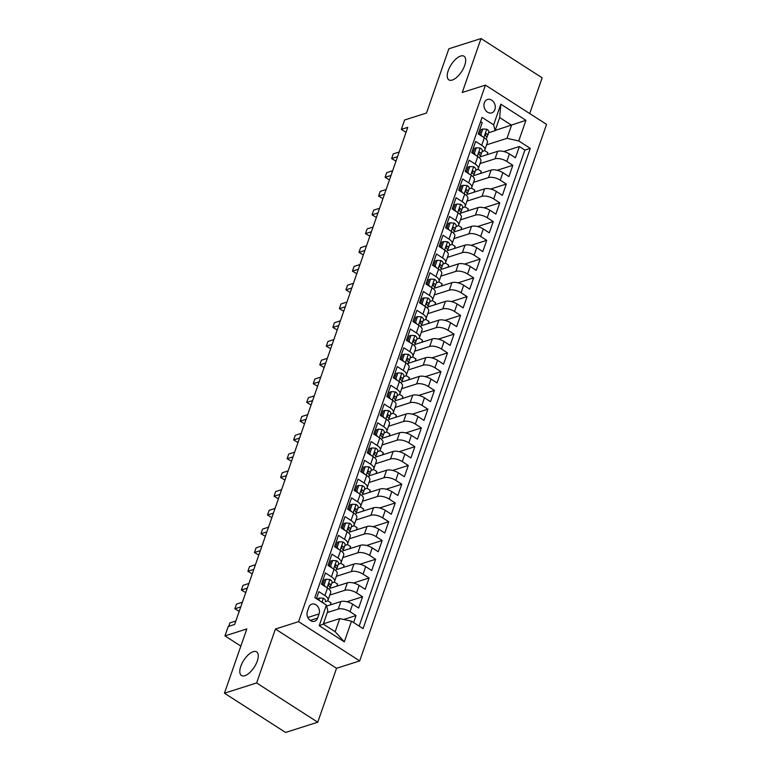 <?xml version="1.0" encoding="UTF-8"?>
<svg xmlns="http://www.w3.org/2000/svg" width="771" height="771" viewBox="0 0 771 771"><rect width="100%" height="100%" fill="white"/><g stroke="black" fill="none" stroke-linecap="round" stroke-linejoin="round"><path stroke-width="1.16" d="M452.278 80.059A14.042 6.264 122.7 0 1 448.867 79.866A14.042 6.264 122.7 0 1 449.493 67.665A14.042 6.264 122.7 0 1 460.634 56.052A14.042 6.264 122.7 0 1 464.046 56.244A14.042 6.264 122.7 0 1 463.419 68.446A14.042 6.264 122.7 0 1 452.278 80.059M244.85 675.695A14.042 6.264 122.7 0 1 241.448 675.502A14.042 6.264 122.7 0 1 242.065 663.301A14.042 6.264 122.7 0 1 253.216 651.688A14.042 6.264 122.7 0 1 256.618 651.88A14.042 6.264 122.7 0 1 256.001 664.082A14.042 6.264 122.7 0 1 244.85 675.695M484.333 102.774A7.016 5.532 72.4 0 0 485.614 110.349A7.016 5.532 72.4 0 0 491.744 112.865A7.016 5.532 72.4 0 0 494.905 109.569A7.016 5.532 72.4 0 0 493.623 101.994A7.016 5.532 72.4 0 0 487.484 99.478A7.016 5.532 72.4 0 0 484.333 102.774M529.706 113.559L542.158 77.804L481.037 38.55L448.857 48.785L426.488 113.038L404.602 119.997L401.334 129.374L406.009 132.381M359.7 660.911L546.552 124.372L485.431 85.118L298.579 621.657L359.7 660.911L336.532 668.284L275.411 629.03L256.627 682.961L317.748 722.215L336.532 668.284M317.748 722.215L285.569 732.45L224.448 693.196L246.826 628.943L224.949 635.902L240.851 646.117M256.627 682.961L224.448 693.196M480.593 121.635L482.193 122.666L478.28 133.923L484.304 137.797L481.692 145.305A8.78 3.72 19.2 0 1 484.834 149.825A8.78 3.72 19.2 0 1 483.157 151.183L482.077 151.521M481.692 145.305L475.668 141.43L471.746 152.687L477.779 156.561L475.158 164.059A8.78 3.72 19.2 0 1 478.299 168.579A8.78 3.72 19.2 0 1 476.623 169.938L475.543 170.285M475.158 164.059L469.134 160.185L465.212 171.441L471.245 175.316L468.623 182.823A8.78 3.72 19.2 0 1 471.765 187.343A8.78 3.72 19.2 0 1 470.088 188.702L469.009 189.04M468.623 182.823L462.6 178.949L458.678 190.206L464.711 194.08L462.099 201.578A8.78 3.72 19.2 0 1 465.231 206.108A8.78 3.72 19.2 0 1 463.554 207.466L462.484 207.804M462.099 201.578L456.066 197.713L452.143 208.96L458.176 212.835L455.565 220.342A8.78 3.72 19.2 0 1 458.697 224.862A8.78 3.72 19.2 0 1 457.02 226.221L455.95 226.568M455.565 220.342L449.532 216.468L445.609 227.724L451.642 231.599L449.03 239.097A8.78 3.72 19.2 0 1 452.163 243.626A8.78 3.72 19.2 0 1 450.486 244.985L449.416 245.323M449.03 239.097L442.997 235.232L439.085 246.489L445.108 250.353L442.496 257.861A8.78 3.72 19.2 0 1 445.638 262.381A8.78 3.72 19.2 0 1 443.951 263.74L442.882 264.087M442.496 257.861L436.463 253.987L432.55 265.243L438.574 269.118L435.962 276.625A8.78 3.72 19.2 0 1 439.104 281.145A8.78 3.72 19.2 0 1 437.427 282.504L436.347 282.841M435.962 276.625L429.929 272.751L426.016 284.007L432.039 287.882L429.428 295.38A8.78 3.72 19.2 0 1 432.57 299.909A8.78 3.72 19.2 0 1 430.893 301.259L429.813 301.606M429.428 295.38L423.404 291.505L419.482 302.762L425.515 306.636L422.894 314.144A8.78 3.72 19.2 0 1 426.035 318.664A8.78 3.72 19.2 0 1 424.358 320.023L423.279 320.36M422.894 314.144L416.87 310.27L412.948 321.526L418.981 325.401L416.369 332.899A8.78 3.72 19.2 0 1 419.501 337.428A8.78 3.72 19.2 0 1 417.824 338.787L416.745 339.124M416.369 332.899L410.336 329.034L406.413 340.29L412.446 344.155L409.835 351.663A8.78 3.72 19.2 0 1 412.967 356.183A8.78 3.72 19.2 0 1 411.29 357.542L410.22 357.889M409.835 351.663L403.802 347.788L399.879 359.045L405.912 362.919L403.3 370.427A8.78 3.72 19.2 0 1 406.433 374.947A8.78 3.72 19.2 0 1 404.756 376.306L403.686 376.643M403.3 370.427L397.267 366.553L393.345 377.809L399.378 381.674L396.766 389.182A8.78 3.72 19.2 0 1 399.908 393.702A8.78 3.72 19.2 0 1 398.221 395.06L397.152 395.407M396.766 389.182L390.733 385.307L386.82 396.564L392.844 400.438L390.232 407.946A8.78 3.72 19.2 0 1 393.374 412.466A8.78 3.72 19.2 0 1 391.687 413.825L390.618 414.162M390.232 407.946L384.199 404.071L380.286 415.328L386.31 419.202L383.698 426.7A8.78 3.72 19.2 0 1 386.84 431.23A8.78 3.72 19.2 0 1 385.163 432.589L384.083 432.926M383.698 426.7L377.674 422.826L373.752 434.083L379.775 437.957L377.164 445.465A8.78 3.72 19.2 0 1 380.305 449.985A8.78 3.72 19.2 0 1 378.628 451.343L377.549 451.69M377.164 445.465L371.14 441.59L367.218 452.847L373.251 456.721L370.629 464.219A8.78 3.72 19.2 0 1 373.771 468.749A8.78 3.72 19.2 0 1 372.094 470.108L371.015 470.445M370.629 464.219L364.606 460.354L360.683 471.611L366.717 475.476L364.105 482.983A8.78 3.72 19.2 0 1 367.237 487.503A8.78 3.72 19.2 0 1 365.56 488.862L364.481 489.209M364.105 482.983L358.072 479.109L354.149 490.366L360.182 494.24L357.571 501.748A8.78 3.72 19.2 0 1 360.703 506.268A8.78 3.72 19.2 0 1 359.026 507.626L357.956 507.964M357.571 501.748L351.537 497.873L347.615 509.13L353.648 513.004L351.036 520.502A8.78 3.72 19.2 0 1 354.168 525.032A8.78 3.72 19.2 0 1 352.492 526.381L351.422 526.728M351.036 520.502L345.003 516.628L341.081 527.884L347.114 531.759L344.502 539.266A8.78 3.72 19.2 0 1 347.644 543.786A8.78 3.72 19.2 0 1 345.957 545.145L344.888 545.482M344.502 539.266L338.469 535.392L334.556 546.649L340.58 550.523L337.968 558.021A8.78 3.72 19.2 0 1 341.11 562.551A8.78 3.72 19.2 0 1 339.423 563.909L338.353 564.247M337.968 558.021L331.935 554.156L328.022 565.403L334.045 569.277L331.434 576.785A8.78 3.72 19.2 0 1 334.575 581.305A8.78 3.72 19.2 0 1 332.899 582.664L331.819 583.011M331.434 576.785L325.41 572.911L321.488 584.167L327.511 588.042A8.78 3.72 19.2 0 1 330.653 592.562L328.041 600.069A8.78 3.72 19.2 0 1 326.364 601.428L325.285 601.765M353.6 622.554L356.038 615.547L343.683 619.47M326.634 606.083L340.869 601.563A8.78 3.72 19.2 0 1 352.626 604.165L358.65 608.04L362.572 596.783L346.931 601.756M330.017 587.589L330.73 586.114A5.811 2.467 -160.8 0 0 330.778 586.008A5.811 2.467 -160.8 0 0 329.863 583.907C328.533 583.772 328.273 584.524 329.072 586.162A5.811 2.467 19.2 0 1 329.988 588.254A5.811 2.467 19.2 0 1 329.949 588.369L347.403 582.799A8.78 3.72 -160.8 0 1 359.161 585.411L365.184 589.275L369.107 578.019L353.465 583.001M336.493 569.586L353.937 564.044A8.78 3.72 -160.8 0 1 365.695 566.646L371.718 570.521L375.641 559.264L359.99 564.237M343.028 550.831L360.471 545.28A8.78 3.72 -160.8 0 1 372.22 547.882L378.253 551.757L382.175 540.5L366.524 545.482M349.62 531.306L350.333 529.841A5.811 2.467 -160.8 0 0 350.371 529.725A5.811 2.467 -160.8 0 0 349.456 527.624C348.135 527.489 347.875 528.241 348.675 529.879A5.811 2.467 19.2 0 1 349.591 531.971A5.811 2.467 19.2 0 1 349.542 532.086L366.996 526.516A8.78 3.72 -160.8 0 1 378.754 529.128L384.787 533.002L388.709 521.745L373.058 526.718M356.096 513.303L373.53 507.761A8.78 3.72 -160.8 0 1 385.288 510.363L391.321 514.238L395.244 502.981L379.592 507.954M362.678 493.787L363.392 492.312A5.811 2.467 -160.8 0 0 363.44 492.206A5.811 2.467 -160.8 0 0 362.524 490.105C361.204 489.97 360.944 490.722 361.744 492.361A5.811 2.467 19.2 0 1 362.659 494.452A5.811 2.467 19.2 0 1 362.611 494.568L380.064 488.997A8.78 3.72 -160.8 0 1 391.822 491.609L397.855 495.474L401.768 484.217L386.126 489.2M369.213 475.032L369.926 473.558A5.811 2.467 -160.8 0 0 369.974 473.442A5.811 2.467 -160.8 0 0 369.058 471.341C367.738 471.206 367.478 471.958 368.278 473.596A5.811 2.467 19.2 0 1 369.193 475.697A5.811 2.467 19.2 0 1 369.145 475.803L386.599 470.243A8.78 3.72 -160.8 0 1 398.356 472.845L404.389 476.719L408.302 465.462L392.661 470.435M375.689 457.03L393.133 451.478A8.78 3.72 -160.8 0 1 404.891 454.08L410.914 457.955L414.837 446.698L399.195 451.681M382.281 437.504L382.994 436.039A5.811 2.467 -160.8 0 0 383.042 435.923A5.811 2.467 -160.8 0 0 382.127 433.822C380.797 433.688 380.537 434.439 381.337 436.078A5.811 2.467 19.2 0 1 382.252 438.179A5.811 2.467 19.2 0 1 382.214 438.285L399.667 432.714A8.78 3.72 -160.8 0 1 411.425 435.326L417.448 439.2L421.371 427.944L405.729 432.916M388.757 419.501L406.201 413.96A8.78 3.72 -160.8 0 1 417.959 416.562L423.983 420.436L427.905 409.179L412.254 414.152M395.292 400.747L412.736 395.195A8.78 3.72 -160.8 0 1 424.484 397.807L430.517 401.681L434.439 390.425L418.788 395.398M401.826 381.982L419.26 376.441A8.78 3.72 -160.8 0 1 431.018 379.043L437.051 382.917L440.973 371.661L425.322 376.634M408.408 362.466L409.122 360.992A5.811 2.467 -160.8 0 0 409.17 360.886A5.811 2.467 -160.8 0 0 408.254 358.785C406.934 358.65 406.674 359.402 407.474 361.04A5.811 2.467 19.2 0 1 408.389 363.131A5.811 2.467 19.2 0 1 408.341 363.247L425.794 357.677A8.78 3.72 -160.8 0 1 437.552 360.288L443.585 364.153L447.508 352.896L431.856 357.879M414.885 344.464L432.329 338.922A8.78 3.72 -160.8 0 1 444.086 341.524L450.119 345.398L454.032 334.142L438.391 339.115M421.419 325.709L438.863 320.158A8.78 3.72 -160.8 0 1 450.621 322.76L456.654 326.634L460.566 315.378L444.925 320.36M428.011 306.183L428.724 304.718A5.811 2.467 -160.8 0 0 428.772 304.603A5.811 2.467 -160.8 0 0 427.857 302.502C426.527 302.367 426.267 303.119 427.067 304.757A5.811 2.467 19.2 0 1 427.992 306.848A5.811 2.467 19.2 0 1 427.944 306.964L445.397 301.394A8.78 3.72 -160.8 0 1 457.155 304.005L463.178 307.88L467.101 296.623L451.459 301.596M434.487 288.181L451.931 282.639A8.78 3.72 -160.8 0 1 463.689 285.241L469.712 289.115L473.635 277.859L457.984 282.832M441.022 269.426L458.466 263.875A8.78 3.72 -160.8 0 1 470.223 266.487L476.247 270.351L480.169 259.095L464.518 264.077M447.556 250.662L465 245.12A8.78 3.72 -160.8 0 1 476.748 247.722L482.781 251.597L486.703 240.34L471.052 245.313M454.138 231.146L454.851 229.671A5.811 2.467 -160.8 0 0 454.9 229.565A5.811 2.467 -160.8 0 0 453.984 227.464C452.664 227.329 452.404 228.081 453.203 229.71A5.811 2.467 19.2 0 1 454.119 231.811A5.811 2.467 19.2 0 1 454.071 231.926L471.524 226.356A8.78 3.72 -160.8 0 1 483.282 228.958L489.315 232.832L493.238 221.576L477.586 226.558M460.624 213.143L478.059 207.592A8.78 3.72 -160.8 0 1 489.816 210.204L495.849 214.078L499.772 202.821L484.121 207.794M467.207 193.627L467.92 192.152A5.811 2.467 -160.8 0 0 467.968 192.037A5.811 2.467 -160.8 0 0 467.053 189.945C465.732 189.811 465.472 190.562 466.272 192.191A5.811 2.467 19.2 0 1 467.187 194.292A5.811 2.467 19.2 0 1 467.139 194.408L484.593 188.837A8.78 3.72 -160.8 0 1 496.351 191.439L502.384 195.314L506.296 184.057L490.655 189.04M473.741 174.863L474.454 173.388A5.811 2.467 -160.8 0 0 474.502 173.282A5.811 2.467 -160.8 0 0 473.587 171.181C472.266 171.046 471.997 171.798 472.806 173.436A5.811 2.467 19.2 0 1 473.722 175.528A5.811 2.467 19.2 0 1 473.673 175.643L491.127 170.073A8.78 3.72 -160.8 0 1 502.885 172.685L508.918 176.559L512.831 165.302L497.189 170.275M224.949 635.902L228.216 626.524L234.644 624.471L407.772 127.331L401.334 129.374M317.633 618.053L319.069 613.918A6.804 5.358 72.4 0 0 317.825 606.584A6.804 5.358 72.4 0 0 311.879 604.156A6.804 5.358 72.4 0 0 308.824 607.346L307.388 611.47A6.804 5.358 72.4 0 0 308.631 618.805A6.804 5.358 72.4 0 0 314.568 621.243A6.804 5.358 72.4 0 0 317.633 618.053L310.231 620.404M495.088 130.704L493.633 124.825L482.068 117.394L314.828 597.65L326.393 605.081L327.848 610.96L323.271 624.096L335.173 631.728L339.741 618.602L351.499 621.204L363.064 628.635L530.303 148.369L518.738 140.948L506.99 138.337L511.558 125.21L499.666 117.568L495.088 130.704L488.612 132.766M493.633 124.825L500.822 104.181L525.928 120.315L518.738 140.948M351.499 621.204L344.309 641.848L319.204 625.715L326.393 605.081M480.034 163.597L495.049 158.816A8.78 3.72 19.2 0 1 506.807 161.428L512.831 165.302M480.217 156.86L497.661 151.318L495.049 158.816M473.5 182.351L488.515 177.581A8.78 3.72 19.2 0 1 500.273 180.183L506.296 184.057M466.975 201.115L481.981 196.345A8.78 3.72 19.2 0 1 493.739 198.947L499.772 202.821M460.441 219.87L475.447 215.099A8.78 3.72 19.2 0 1 487.205 217.711L493.238 221.576M453.907 238.634L468.913 233.864A8.78 3.72 19.2 0 1 480.67 236.466L486.703 240.34M447.373 257.398L462.378 252.618A8.78 3.72 19.2 0 1 474.136 255.23L480.169 259.095M440.839 276.153L455.854 271.382A8.78 3.72 19.2 0 1 467.602 273.984L473.635 277.859M434.304 294.917L449.32 290.137A8.78 3.72 19.2 0 1 461.077 292.749L467.101 296.623M427.77 313.672L442.785 308.901A8.78 3.72 19.2 0 1 454.543 311.503L460.566 315.378M421.236 332.436L436.251 327.665A8.78 3.72 19.2 0 1 448.009 330.267L454.032 334.142M414.711 351.2L429.717 346.42A8.78 3.72 19.2 0 1 441.475 349.032L447.508 352.896M408.177 369.955L423.183 365.184A8.78 3.72 19.2 0 1 434.94 367.786L440.973 371.661M401.643 388.719L416.648 383.939A8.78 3.72 19.2 0 1 428.406 386.55L434.439 390.425M395.109 407.474L410.114 402.703A8.78 3.72 19.2 0 1 421.872 405.305L427.905 409.179M388.574 426.238L403.59 421.467A8.78 3.72 19.2 0 1 415.338 424.069L421.371 427.944M382.04 444.992L397.055 440.222A8.78 3.72 19.2 0 1 408.813 442.833L414.837 446.698M375.506 463.756L390.521 458.986A8.78 3.72 19.2 0 1 402.279 461.588L408.302 465.462M368.972 482.521L383.987 477.741A8.78 3.72 19.2 0 1 395.745 480.352L401.768 484.217M362.447 501.275L377.453 496.505A8.78 3.72 19.2 0 1 389.21 499.107L395.244 502.981M355.913 520.039L370.918 515.259A8.78 3.72 19.2 0 1 382.676 517.871L388.709 521.745M349.379 538.794L364.384 534.024A8.78 3.72 19.2 0 1 376.142 536.626L382.175 540.5M342.844 557.558L357.85 552.788A8.78 3.72 19.2 0 1 369.608 555.39L375.641 559.264M336.31 576.313L351.325 571.542A8.78 3.72 19.2 0 1 363.074 574.154L369.107 578.019M329.776 595.077L344.791 590.307A8.78 3.72 19.2 0 1 356.549 592.909L362.572 596.783M327.299 612.55L338.257 609.061A8.78 3.72 19.2 0 1 350.015 611.673L356.038 615.547M359.132 626.11L524.897 150.094L519.365 146.538L503.723 151.511M497.661 151.318A8.78 3.72 -160.8 0 1 509.419 153.921L515.442 157.795L519.365 146.538M316.428 598.682L318.876 591.675L324.899 595.549A8.78 3.72 19.2 0 1 328.041 600.069M323.377 623.806L339.741 618.602M275.411 629.03L298.579 621.657M481.037 38.55L462.253 92.481L485.431 85.118M495.194 130.415L525.928 120.315M486.568 144.832L506.99 138.337M323.772 623.681L324.205 621.426M330.306 604.917L331.029 602.855L327.656 600.686M336.84 586.162L337.563 584.09L334.19 581.922M334.575 581.305L337.187 573.807A8.78 3.72 -160.8 0 0 334.045 569.277M343.374 567.398L344.097 565.326L340.724 563.167M341.11 562.551L343.721 555.043A8.78 3.72 -160.8 0 0 340.58 550.523M349.909 548.634L350.622 546.572L347.258 544.403M347.644 543.786L350.256 536.279A8.78 3.72 -160.8 0 0 347.114 531.759M356.443 529.879L357.156 527.807L353.783 525.649M354.168 525.032L356.79 517.524A8.78 3.72 -160.8 0 0 353.648 513.004M362.968 511.115L363.69 509.053L360.317 506.884M360.703 506.268L363.314 498.76A8.78 3.72 -160.8 0 0 360.182 494.24M369.502 492.361L370.225 490.289L366.851 488.12M367.237 487.503L369.849 480.005A8.78 3.72 -160.8 0 0 366.717 475.476M376.036 473.596L376.759 471.524L373.386 469.366M373.771 468.749L376.383 461.241A8.78 3.72 -160.8 0 0 373.251 456.721M382.57 454.842L383.293 452.77L379.92 450.601M380.305 449.985L382.917 442.487A8.78 3.72 -160.8 0 0 379.775 437.957M389.104 436.078L389.827 434.006L386.454 431.847M386.84 431.23L389.451 423.722A8.78 3.72 -160.8 0 0 386.31 419.202M395.639 417.313L396.361 415.251L392.988 413.083M393.374 412.466L395.986 404.958A8.78 3.72 -160.8 0 0 392.844 400.438M402.173 398.559L402.886 396.487L399.523 394.318M399.908 393.702L402.52 386.204A8.78 3.72 -160.8 0 0 399.378 381.674M408.707 379.795L409.42 377.732L406.047 375.564M406.433 374.947L409.054 367.439A8.78 3.72 -160.8 0 0 405.912 362.919M415.232 361.04L415.954 358.968L412.581 356.8M412.967 356.183L415.579 348.685A8.78 3.72 -160.8 0 0 412.446 344.155M421.766 342.276L422.489 340.204L419.116 338.045M419.501 337.428L422.113 329.921A8.78 3.72 -160.8 0 0 418.981 325.401M428.3 323.521L429.023 321.449L425.65 319.281M426.035 318.664L428.647 311.166A8.78 3.72 -160.8 0 0 425.515 306.636M434.834 304.757L435.557 302.685L432.184 300.526M432.57 299.909L435.181 292.402A8.78 3.72 -160.8 0 0 432.039 287.882M441.369 285.993L442.091 283.93L438.718 281.762M439.104 281.145L441.716 273.638A8.78 3.72 -160.8 0 0 438.574 269.118M447.903 267.238L448.626 265.166L445.252 262.998M445.638 262.381L448.25 254.883A8.78 3.72 -160.8 0 0 445.108 250.353M454.437 248.474L455.15 246.402L451.787 244.243M452.163 243.626L454.784 236.119A8.78 3.72 -160.8 0 0 451.642 231.599M460.971 229.719L461.684 227.647L458.311 225.479M458.697 224.862L461.318 217.364A8.78 3.72 -160.8 0 0 458.176 212.835M467.496 210.955L468.219 208.883L464.846 206.724M465.231 206.108L467.843 198.6A8.78 3.72 -160.8 0 0 464.711 194.08M474.03 192.191L474.753 190.129L471.38 187.96M471.765 187.343L474.377 179.836A8.78 3.72 -160.8 0 0 471.245 175.316M480.564 173.436L481.287 171.364L477.914 169.196M478.299 168.579L480.911 161.081A8.78 3.72 -160.8 0 0 477.779 156.561M487.099 154.672L487.821 152.61L484.448 150.441M524.897 150.094L530.303 148.369M484.834 149.825L487.445 142.317A8.78 3.72 -160.8 0 0 484.304 137.797M323.271 624.096L319.204 625.715M335.173 631.728L344.309 641.848M500.822 104.181L499.666 117.568M318.77 600.185L319.531 598.007L323.492 598.257A5.811 2.467 19.2 0 1 325.487 601.197A5.811 2.467 19.2 0 1 325.439 601.313L325.487 601.197M319.531 598.007L317.854 598.547L317.556 599.404M228.727 626.36L229.941 622.872L235.859 620.992M324.061 603.587A5.811 2.467 -160.8 0 0 323.328 602.671L322.49 602.575M323.097 585.199L324.099 584.881L326.066 579.252L330.017 579.493A5.811 2.467 19.2 0 1 332.022 582.442A5.811 2.467 19.2 0 1 331.973 582.548L330.807 585.883M324.099 584.881L325.227 586.567M326.066 579.252L324.389 579.782L322.615 584.89M240.764 606.922L234.847 608.801L236.475 604.117L242.393 602.238M328.648 584.293L329.863 583.907L329.188 583.743M239.203 611.384L234.847 608.801M329.622 566.444L330.634 566.116L332.6 560.488L336.551 560.739A5.811 2.467 19.2 0 1 338.546 563.678A5.811 2.467 19.2 0 1 338.508 563.794L337.341 567.128M330.634 566.116L331.761 567.813M332.6 560.488L330.923 561.018L329.14 566.126M247.289 588.167L241.371 590.046L243.01 585.353L248.927 583.474M336.551 568.834L337.264 567.36A5.811 2.467 -160.8 0 0 337.312 567.244A5.811 2.467 -160.8 0 0 336.397 565.143L335.722 564.979M335.183 565.529L336.397 565.143C335.067 565.008 334.807 565.76 335.607 567.398A5.811 2.467 19.2 0 1 336.522 569.499A5.811 2.467 19.2 0 1 336.474 569.605L336.522 569.499M245.737 592.62L241.371 590.046M336.156 547.68L337.168 547.362L339.134 541.734L343.085 541.974A5.811 2.467 19.2 0 1 345.08 544.924A5.811 2.467 19.2 0 1 345.032 545.03L343.876 548.364M337.168 547.362L338.296 549.048M339.134 541.734L337.457 542.264L335.674 547.371M253.823 569.403L247.905 571.282L249.544 566.598L255.461 564.709M343.085 550.07L343.799 548.595A5.811 2.467 -160.8 0 0 343.847 548.48A5.811 2.467 -160.8 0 0 342.922 546.388L342.257 546.215M341.717 546.774L342.922 546.388C341.601 546.253 341.341 547.005 342.141 548.634A5.811 2.467 19.2 0 1 343.056 550.735A5.811 2.467 19.2 0 1 343.008 550.851L343.056 550.735M252.271 573.865L247.905 571.282M342.69 528.916L343.702 528.598L345.659 522.969L349.62 523.22A5.811 2.467 19.2 0 1 351.615 526.159A5.811 2.467 19.2 0 1 351.566 526.275L350.41 529.61M343.702 528.598L344.82 530.294M345.659 522.969L343.991 523.499L342.208 528.607M260.357 550.639L254.44 552.528L256.078 547.834L261.995 545.955M348.241 528.01L349.456 527.624L348.791 527.46M258.805 555.101L254.44 552.528M349.224 510.161L350.236 509.833L352.193 504.205L356.154 504.456A5.811 2.467 19.2 0 1 358.149 507.395A5.811 2.467 19.2 0 1 358.101 507.511L356.944 510.845M350.236 509.833L351.354 511.53M352.193 504.205L350.526 504.745L348.743 509.853M266.891 531.884L260.974 533.763L262.612 529.07L268.53 527.191M356.144 512.551L356.857 511.077A5.811 2.467 -160.8 0 0 356.906 510.961A5.811 2.467 -160.8 0 0 355.99 508.87L355.325 508.696M354.776 509.255L355.99 508.87C354.67 508.735 354.409 509.477 355.209 511.115A5.811 2.467 19.2 0 1 356.125 513.216A5.811 2.467 19.2 0 1 356.077 513.332L356.125 513.216M265.34 536.346L260.974 533.763M355.759 491.397L356.771 491.079L358.727 485.451L362.688 485.691A5.811 2.467 19.2 0 1 364.683 488.641A5.811 2.467 19.2 0 1 364.635 488.756L363.478 492.081M356.771 491.079L357.889 492.765M358.727 485.451L357.06 485.981L355.277 491.088M273.426 513.12L267.508 515.009L269.137 510.315L275.054 508.436M361.31 490.491L362.524 490.105L361.859 489.942M271.874 517.582L267.508 515.009M362.293 472.642L363.305 472.315L365.261 466.686L369.222 466.937A5.811 2.467 19.2 0 1 371.217 469.876A5.811 2.467 19.2 0 1 371.169 469.992L370.003 473.327M363.305 472.315L364.423 474.011M365.261 466.686L363.584 467.226L361.811 472.334M279.96 494.365L274.042 496.245L275.671 491.551L281.588 489.672M367.844 471.727L369.058 471.341L368.393 471.177M278.408 498.818L274.042 496.245M368.827 453.878L369.839 453.56L371.795 447.932L375.747 448.173A5.811 2.467 19.2 0 1 377.751 451.122A5.811 2.467 19.2 0 1 377.703 451.228L376.537 454.562M369.839 453.56L370.957 455.247M371.795 447.932L370.119 448.462L368.345 453.57M286.494 475.601L280.577 477.48L282.205 472.796L288.123 470.908M375.747 456.268L376.46 454.794A5.811 2.467 -160.8 0 0 376.508 454.688A5.811 2.467 -160.8 0 0 375.593 452.587L374.918 452.413M374.378 452.972L375.593 452.587C374.272 452.452 374.002 453.203 374.802 454.832A5.811 2.467 19.2 0 1 375.728 456.933A5.811 2.467 19.2 0 1 375.679 457.049L375.728 456.933M284.942 480.063L280.577 477.48M375.361 435.114L376.364 434.796L378.33 429.168L382.281 429.418A5.811 2.467 19.2 0 1 384.286 432.358A5.811 2.467 19.2 0 1 384.237 432.473L383.071 435.808M376.364 434.796L377.491 436.492M378.33 429.168L376.653 429.698L374.879 434.805M293.028 456.837L287.111 458.726L288.74 454.032L294.657 452.153M380.913 434.208L382.127 433.822L381.452 433.659M291.467 461.299L287.111 458.726M381.886 416.359L382.898 416.041L384.864 410.413L388.815 410.654A5.811 2.467 19.2 0 1 390.81 413.593A5.811 2.467 19.2 0 1 390.772 413.709L389.606 417.044M382.898 416.041L384.025 417.728M384.864 410.413L383.187 410.943L381.404 416.051M299.553 438.082L293.635 439.962L295.274 435.278L301.191 433.389M388.815 418.749L389.528 417.275A5.811 2.467 -160.8 0 0 389.577 417.159A5.811 2.467 -160.8 0 0 388.661 415.068L387.986 414.894M387.447 415.453L388.661 415.068C387.331 414.933 387.071 415.685 387.871 417.313A5.811 2.467 19.2 0 1 388.786 419.414A5.811 2.467 19.2 0 1 388.738 419.53L388.786 419.414M298.001 442.544L293.635 439.962M388.42 397.595L389.432 397.277L391.398 391.649L395.35 391.89A5.811 2.467 19.2 0 1 397.344 394.839A5.811 2.467 19.2 0 1 397.296 394.954L396.14 398.289M389.432 397.277L390.56 398.964M391.398 391.649L389.721 392.179L387.938 397.287M306.087 419.318L300.17 421.207L301.808 416.513L307.725 414.634M395.35 399.985L396.063 398.511A5.811 2.467 -160.8 0 0 396.111 398.405A5.811 2.467 -160.8 0 0 395.186 396.304L394.521 396.14M393.981 396.689L395.186 396.304C393.865 396.169 393.605 396.92 394.405 398.559A5.811 2.467 19.2 0 1 395.321 400.65A5.811 2.467 19.2 0 1 395.272 400.766L395.321 400.65M304.535 423.78L300.17 421.207M394.954 378.84L395.966 378.513L397.923 372.885L401.884 373.135A5.811 2.467 19.2 0 1 403.879 376.075A5.811 2.467 19.2 0 1 403.831 376.19L402.674 379.525M395.966 378.513L397.084 380.209M397.923 372.885L396.255 373.424L394.473 378.532M312.621 400.563L306.704 402.443L308.342 397.749L314.26 395.87M401.874 381.231L402.597 379.756A5.811 2.467 -160.8 0 0 402.635 379.64A5.811 2.467 -160.8 0 0 401.72 377.549L401.055 377.376M400.506 377.935L401.72 377.549C400.4 377.414 400.139 378.156 400.939 379.795A5.811 2.467 19.2 0 1 401.855 381.896A5.811 2.467 19.2 0 1 401.807 382.002L401.855 381.896M311.07 405.016L306.704 402.443M401.489 360.076L402.501 359.758L404.457 354.13L408.418 354.371A5.811 2.467 19.2 0 1 410.413 357.32A5.811 2.467 19.2 0 1 410.365 357.426L409.208 360.761M402.501 359.758L403.618 361.445M404.457 354.13L402.79 354.66L401.007 359.768M319.155 381.799L313.238 383.679L314.876 378.995L320.784 377.115M407.04 359.17L408.254 358.785L407.589 358.621M317.604 386.261L313.238 383.679M408.023 341.322L409.035 340.994L410.991 335.366L414.952 335.616A5.811 2.467 19.2 0 1 416.947 338.556A5.811 2.467 19.2 0 1 416.899 338.671L415.742 342.006M409.035 340.994L410.153 342.69M410.991 335.366L409.324 335.896L407.541 341.013M325.69 363.045L319.772 364.924L321.401 360.23L327.318 358.351M414.943 343.712L415.656 342.237A5.811 2.467 -160.8 0 0 415.704 342.122A5.811 2.467 -160.8 0 0 414.788 340.021L414.123 339.857M413.574 340.406L414.788 340.021C413.468 339.886 413.208 340.637 414.008 342.276A5.811 2.467 19.2 0 1 414.923 344.377A5.811 2.467 19.2 0 1 414.875 344.483L414.432 345.745M324.138 367.497L319.772 364.924M414.557 322.557L415.569 322.239L417.525 316.611L421.486 316.852A5.811 2.467 19.2 0 1 423.481 319.801A5.811 2.467 19.2 0 1 423.433 319.907L422.267 323.242M415.569 322.239L416.687 323.926M417.525 316.611L415.848 317.141L414.075 322.249M332.224 344.28L326.306 346.16L327.935 341.476L333.853 339.587M421.477 324.948L422.19 323.473A5.811 2.467 -160.8 0 0 422.238 323.357A5.811 2.467 -160.8 0 0 421.323 321.266L420.658 321.093M420.108 321.652L421.323 321.266C420.002 321.131 419.732 321.883 420.542 323.512A5.811 2.467 19.2 0 1 421.458 325.613A5.811 2.467 19.2 0 1 421.409 325.728L421.458 325.613M330.672 348.743L326.306 346.16M421.091 303.793L422.103 303.475L424.06 297.847L428.011 298.098A5.811 2.467 19.2 0 1 430.016 301.037A5.811 2.467 19.2 0 1 429.967 301.153L428.801 304.487M422.103 303.475L423.221 305.171M424.06 297.847L422.383 298.377L420.609 303.485M338.758 325.516L332.841 327.405L334.469 322.712L340.387 320.832M426.642 302.887L427.857 302.502L427.182 302.338M337.197 329.978L332.841 327.405M427.616 285.039L428.628 284.711L430.594 279.083L434.545 279.333A5.811 2.467 19.2 0 1 436.55 282.273A5.811 2.467 19.2 0 1 436.502 282.388L435.336 285.723M428.628 284.711L429.755 286.407M430.594 279.083L428.917 279.622L427.144 284.73M345.283 306.762L339.375 308.641L341.004 303.947L346.921 302.068M434.545 287.429L435.258 285.954A5.811 2.467 -160.8 0 0 435.307 285.839A5.811 2.467 -160.8 0 0 434.391 283.747L433.716 283.574M433.177 284.133L434.391 283.747C433.061 283.612 432.801 284.354 433.601 285.993A5.811 2.467 19.2 0 1 434.516 288.094A5.811 2.467 19.2 0 1 434.478 288.209L434.516 288.094M343.731 311.224L339.375 308.641M434.15 266.274L435.162 265.956L437.128 260.328L441.079 260.569A5.811 2.467 19.2 0 1 443.074 263.518A5.811 2.467 19.2 0 1 443.036 263.634L441.87 266.968M435.162 265.956L436.29 267.643M437.128 260.328L435.451 260.858L433.668 265.966M351.817 287.997L345.9 289.886L347.538 285.193L353.455 283.314M441.079 268.665L441.793 267.19A5.811 2.467 -160.8 0 0 441.841 267.084A5.811 2.467 -160.8 0 0 440.925 264.983L440.251 264.819M439.711 265.369L440.925 264.983C439.595 264.848 439.335 265.6 440.135 267.238A5.811 2.467 19.2 0 1 441.051 269.33A5.811 2.467 19.2 0 1 441.002 269.445L441.051 269.33M350.265 292.46L345.9 289.886M440.684 247.52L441.696 247.192L443.662 241.564L447.614 241.815A5.811 2.467 19.2 0 1 449.609 244.754A5.811 2.467 19.2 0 1 449.56 244.87L448.404 248.204M441.696 247.192L442.824 248.888M443.662 241.564L441.985 242.104L440.202 247.212M358.351 269.243L352.434 271.122L354.072 266.429L359.99 264.549M447.614 249.91L448.327 248.435A5.811 2.467 -160.8 0 0 448.365 248.32A5.811 2.467 -160.8 0 0 447.45 246.219L446.785 246.055M446.245 246.614L447.45 246.219C446.13 246.084 445.869 246.836 446.669 248.474A5.811 2.467 19.2 0 1 447.585 250.575A5.811 2.467 19.2 0 1 447.537 250.681L447.585 250.575M356.8 273.695L352.434 271.122M447.219 228.756L448.23 228.438L450.187 222.809L454.148 223.05A5.811 2.467 19.2 0 1 456.143 225.999A5.811 2.467 19.2 0 1 456.095 226.105L454.938 229.44M448.23 228.438L449.348 230.124M450.187 222.809L448.52 223.339L446.737 228.447M364.885 250.479L358.968 252.358L360.606 247.674L366.524 245.785M452.77 227.85L453.984 227.464L453.319 227.3M363.334 254.941L358.968 252.358M453.753 210.001L454.765 209.673L456.721 204.045L460.682 204.296A5.811 2.467 19.2 0 1 462.677 207.235A5.811 2.467 19.2 0 1 462.629 207.351L461.472 210.685M454.765 209.673L455.883 211.37M456.721 204.045L455.054 204.575L453.271 209.683M371.42 231.724L365.502 233.603L367.131 228.91L373.048 227.031M460.673 212.382L461.386 210.917A5.811 2.467 -160.8 0 0 461.434 210.801A5.811 2.467 -160.8 0 0 460.518 208.7L459.853 208.536M459.304 209.086L460.518 208.7C459.198 208.565 458.938 209.317 459.738 210.955A5.811 2.467 19.2 0 1 460.653 213.056A5.811 2.467 19.2 0 1 460.605 213.162L460.162 214.425M369.868 236.177L365.502 233.603M460.287 191.237L461.299 190.919L463.255 185.291L467.216 185.532A5.811 2.467 19.2 0 1 469.211 188.481A5.811 2.467 19.2 0 1 469.163 188.587L468.007 191.921M461.299 190.919L462.417 192.605M463.255 185.291L461.588 185.821L459.805 190.929M377.954 212.96L372.036 214.839L373.665 210.155L379.583 208.266M465.838 190.331L467.053 189.945L466.388 189.772M376.402 217.422L372.036 214.839M466.821 172.473L467.833 172.155L469.79 166.526L473.751 166.777A5.811 2.467 19.2 0 1 475.746 169.716A5.811 2.467 19.2 0 1 475.697 169.832L474.531 173.167M467.833 172.155L468.951 173.841M469.79 166.526L468.113 167.056L466.339 172.164M384.488 194.196L378.571 196.085L380.199 191.391L386.117 189.512M472.372 171.567L473.587 171.181L472.922 171.017M382.936 198.658L378.571 196.085M473.355 153.718L474.367 153.39L476.324 147.762L480.275 148.013A5.811 2.467 19.2 0 1 482.28 150.952A5.811 2.467 19.2 0 1 482.232 151.068L481.065 154.402M474.367 153.39L475.485 155.087M476.324 147.762L474.647 148.302L472.874 153.41M391.022 175.441L385.105 177.32L386.734 172.627L392.651 170.748M480.275 156.108L480.988 154.634A5.811 2.467 -160.8 0 0 481.037 154.518A5.811 2.467 -160.8 0 0 480.121 152.427L479.446 152.253M478.907 152.812L480.121 152.427C478.791 152.292 478.531 153.034 479.331 154.672A5.811 2.467 19.2 0 1 480.246 156.773A5.811 2.467 19.2 0 1 480.208 156.889L480.246 156.773M389.461 179.903L385.105 177.32M479.88 134.954L480.892 134.636L482.858 129.008L486.809 129.249A5.811 2.467 19.2 0 1 488.814 132.198A5.811 2.467 19.2 0 1 488.766 132.304L487.6 135.638M480.892 134.636L482.02 136.322M482.858 129.008L481.181 129.538L479.408 134.646M397.547 156.677L391.639 158.556L393.268 153.872L399.185 151.993M486.809 137.344L487.523 135.869A5.811 2.467 -160.8 0 0 487.571 135.763A5.811 2.467 -160.8 0 0 486.655 133.662L485.981 133.499M485.441 134.048L486.655 133.662C485.325 133.528 485.065 134.279 485.865 135.918A5.811 2.467 19.2 0 1 486.78 138.009A5.811 2.467 19.2 0 1 486.742 138.125L486.78 138.009M395.995 161.139L391.639 158.556M491.127 170.073L488.515 177.581M484.593 188.837L481.981 196.345M478.059 207.592L475.447 215.099M471.524 226.356L468.913 233.864M465 245.12L462.378 252.618M458.466 263.875L455.854 271.382M451.931 282.639L449.32 290.137M445.397 301.394L442.785 308.901M438.863 320.158L436.251 327.665M432.329 338.922L429.717 346.42M425.794 357.677L423.183 365.184M419.26 376.441L416.648 383.939M412.736 395.195L410.114 402.703M406.201 413.96L403.59 421.467M399.667 432.714L397.055 440.222M393.133 451.478L390.521 458.986M386.599 470.243L383.987 477.741M380.064 488.997L377.453 496.505M373.53 507.761L370.918 515.259M366.996 526.516L364.384 534.024M360.471 545.28L357.85 552.788M353.937 564.044L351.325 571.542M347.403 582.799L344.791 590.307M340.869 601.563L338.257 609.061M352.626 604.165L350.015 611.673M509.419 153.921L506.807 161.428M502.885 172.685L500.273 180.183M496.351 191.439L493.739 198.947M489.816 210.204L487.205 217.711M483.282 228.958L480.67 236.466M476.748 247.722L474.136 255.23M470.223 266.487L467.602 273.984M463.689 285.241L461.077 292.749M457.155 304.005L454.543 311.503M450.621 322.76L448.009 330.267M444.086 341.524L441.475 349.032M437.552 360.288L434.94 367.786M431.018 379.043L428.406 386.55M424.484 397.807L421.872 405.305M417.959 416.562L415.338 424.069M411.425 435.326L408.813 442.833M404.891 454.08L402.279 461.588M398.356 472.845L395.745 480.352M391.822 491.609L389.21 499.107M385.288 510.363L382.676 517.871M378.754 529.128L376.142 536.626M372.22 547.882L369.608 555.39M365.695 566.646L363.074 574.154M359.161 585.411L356.549 592.909M327.511 588.042L324.899 595.549M307.841 617.494L319.069 613.918M323.386 598.248L321.989 602.257M329.921 579.493L327.049 587.743M336.455 560.729L333.583 568.979M342.989 541.965L340.117 550.224M349.523 523.21L346.651 531.46M356.057 504.446L353.185 512.696M362.592 485.691L359.71 493.941M369.116 466.927L366.244 475.177M369.145 475.803L368.702 477.076M375.65 448.173L372.779 456.422M382.185 429.408L379.313 437.658M388.719 410.644L385.847 418.904M395.253 391.89L392.381 400.139M401.787 373.125L398.915 381.375M408.322 354.371L405.44 362.621M408.341 363.247L407.898 364.51M414.856 335.607L411.974 343.856M421.38 316.852L418.508 325.102M427.915 298.088L425.043 306.338M427.944 306.964L427.5 308.227M434.449 279.324L431.577 287.573M440.983 260.569L438.111 268.819M447.517 241.805L444.645 250.055M454.052 223.05L451.18 231.3M460.586 204.286L457.704 212.536M467.11 185.522L464.238 193.781M473.645 166.767L470.773 175.017M480.179 148.003L477.307 156.253M486.713 129.249L483.841 137.498M330.778 586.008L332.022 582.442M337.312 567.244L338.546 563.678M343.847 548.48L345.08 544.924M350.371 529.725L351.615 526.159M356.906 510.961L358.149 507.395M363.44 492.206L364.683 488.641M368.711 477.076L369.193 475.697M369.974 473.442L371.217 469.876M376.508 454.688L377.751 451.122M383.042 435.923L384.286 432.358M389.577 417.159L390.81 413.593M396.111 398.405L397.344 394.839M402.635 379.64L403.879 376.075M407.907 364.519L408.389 363.131M409.17 360.886L410.413 357.32M414.441 345.755L414.923 344.377M415.704 342.122L416.947 338.556M422.238 323.357L423.481 319.801M427.51 308.236L427.992 306.848M428.772 304.603L430.016 301.037M435.307 285.839L436.55 282.273M441.841 267.084L443.074 263.518M448.365 248.32L449.609 244.754M454.9 229.565L456.143 225.999M460.171 214.434L460.653 213.056M461.434 210.801L462.677 207.235M467.968 192.037L469.211 188.481M474.502 173.282L475.746 169.716M481.037 154.518L482.28 150.952M487.571 135.763L488.814 132.198"/></g></svg>
